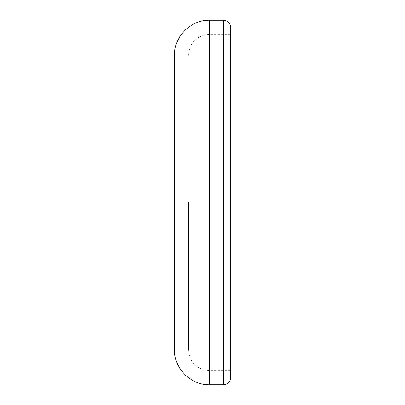 <?xml version="1.0" encoding="UTF-8"?>
<svg xmlns="http://www.w3.org/2000/svg" width="405" height="405" viewBox="0 0 405 405"><rect width="100%" height="100%" fill="white"/><g stroke="black" fill="none" stroke-linecap="round" stroke-linejoin="round"><path stroke-width="0.3" stroke-dasharray="2.02 1.52" d="M174.464 349.702L174.464 55.298M230.536 27.262L230.536 377.738M230.536 202.5L230.536 34.268L230.536 202.5M188.482 202.5L188.482 349.702L188.482 202.5M209.512 20.25L209.512 384.75M223.53 384.75L223.53 20.25M209.512 202.5L209.512 34.268L209.512 202.5M230.536 34.268L209.512 34.268C196.739 35.513 189.727 42.525 188.482 55.298M230.536 370.732L209.512 370.732C196.739 369.487 189.727 362.475 188.482 349.702"/><path stroke-width="0.61" d="M174.464 202.5L174.464 349.702C173.978 368.434 190.785 385.231 209.512 384.75L209.512 20.25C190.785 19.769 173.978 36.566 174.464 55.298L174.464 202.5M230.536 377.738L230.536 27.262C230.491 25.019 229.6 23.181 227.868 21.754L226.613 20.964L223.53 20.25L223.53 384.75L226.613 384.036L227.868 383.246C229.6 381.819 230.491 379.981 230.536 377.738M209.512 384.75L223.53 384.75M209.512 20.25L223.53 20.25"/></g></svg>
